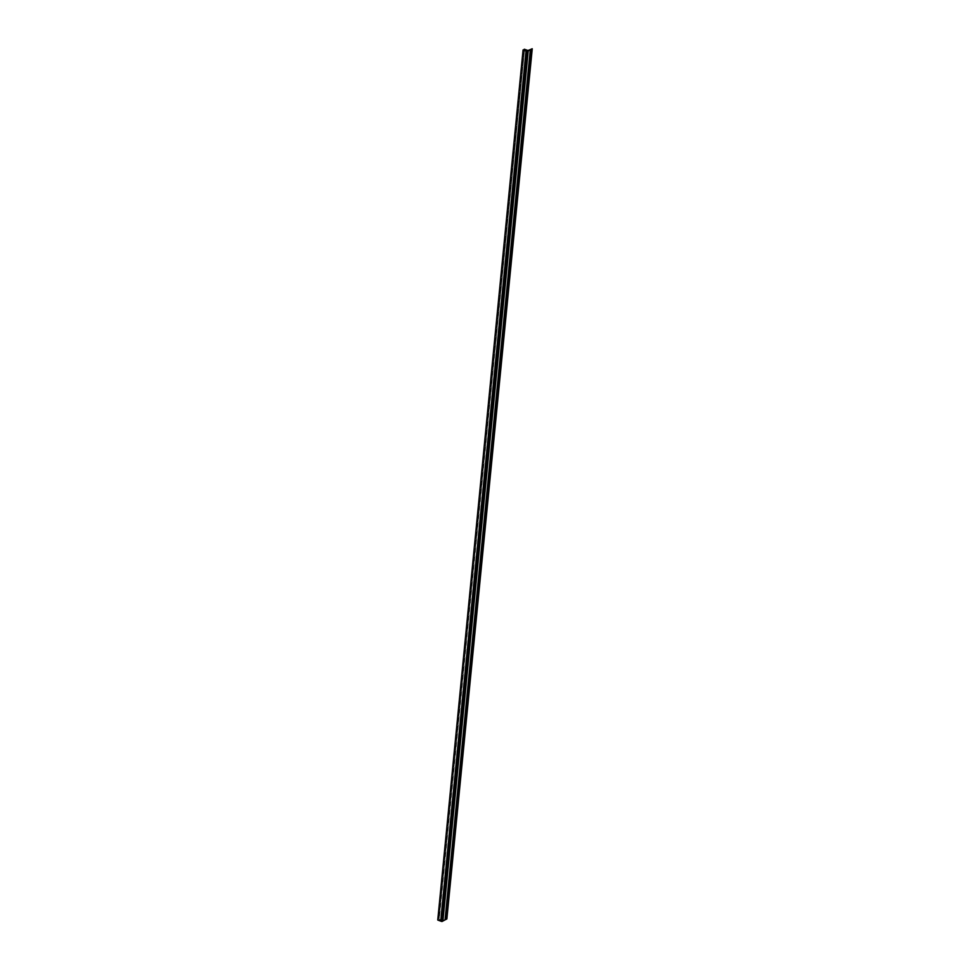 <?xml version="1.0" encoding="UTF-8"?>
<svg xmlns="http://www.w3.org/2000/svg" width="970" height="970" viewBox="0 0 970 970"><rect width="100%" height="100%" fill="white"/><g stroke="black" fill="none" stroke-linecap="round" stroke-linejoin="round"><path stroke-width="0.73" stroke-dasharray="4.85 3.64" d="M523.085 49.979L437.785 919.972M524.576 49.24L439.264 919.305L442.684 920.566L527.995 50.501L442.684 920.566L439.046 919.305L524.358 49.24L438.864 919.402L524.576 49.24M524.103 50.113L438.864 919.402L442.502 920.651L441.423 921.221L437.967 919.875L441.253 921.088L526.48 51.058L441.168 921.124L526.734 51.155L441.423 921.221L442.502 920.651L438.864 919.402L524.103 50.113M446.903 918.772L442.684 920.566L446.455 918.566L531.766 48.5L446.721 918.663L532.033 48.597L446.867 918.736M527.438 50.792L442.15 920.603L527.438 50.792M527.534 50.743L442.247 920.554L527.534 50.743M527.813 50.585L442.502 920.651L527.813 50.585M527.704 51.192L442.393 921.257L527.704 51.192M530.311 49.809L445 919.875L530.311 49.809"/><path stroke-width="1.45" d="M532.239 48.791L446.855 918.954L532.239 48.791L527.995 50.501L524.358 49.24L527.813 50.585L526.734 51.155L523.072 49.943L437.761 919.996L440.719 921.124A3.359 1.382 5.6 0 0 440.998 921.221L442.441 921.282L527.704 51.192L442.453 921.221L528.201 50.973L530.36 49.834L445.048 919.899L442.89 921.039L445.048 919.899L530.311 49.809L532.154 48.888L446.855 918.954L445.497 919.657L530.808 49.591L532.239 48.779L527.995 50.501L524.358 49.24L524.103 50.113L524.176 49.337L527.813 50.585L526.734 51.155L523.072 49.931L526.031 51.058L440.719 921.124L437.822 920.069L523.133 50.003L526.031 51.058A3.359 1.382 5.6 0 0 526.31 51.155L527.753 51.216L442.065 921.476L527.704 51.192L530.76 49.579L445.448 919.645L446.903 918.772M440.998 921.221L526.31 51.155L527.159 51.422L441.847 921.488L440.998 921.221L526.31 51.155A3.359 1.382 -174.4 0 1 526.031 51.058L440.719 921.124A3.359 1.382 5.6 0 0 440.998 921.221M527.159 51.422L441.847 921.488L527.159 51.422M528.201 50.973L442.89 921.039L528.201 50.973M530.808 49.591L445.497 919.657L530.808 49.591"/></g></svg>
